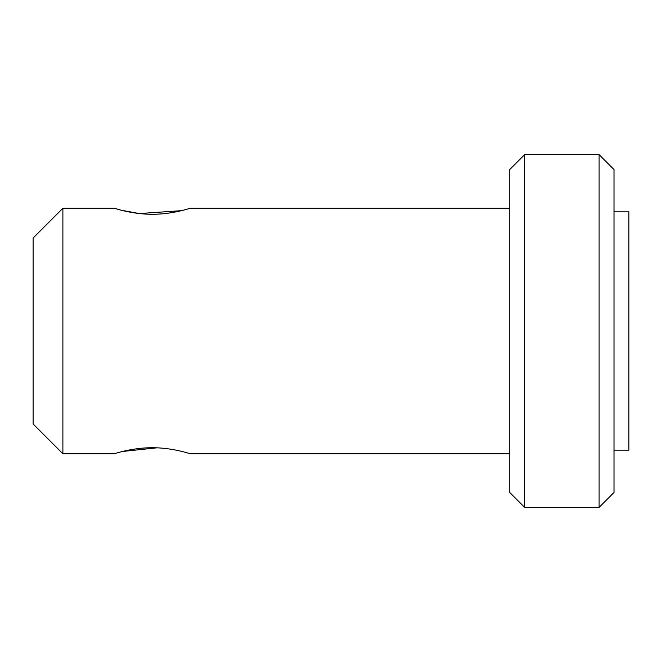 <?xml version="1.0" encoding="UTF-8"?>
<svg xmlns="http://www.w3.org/2000/svg" width="662" height="662" viewBox="0 0 662 662"><rect width="100%" height="100%" fill="white"/><g stroke="black" fill="none" stroke-linecap="round" stroke-linejoin="round"><path stroke-width="0.99" d="M33.1 423.945L33.1 238.055L62.89 208.265L62.89 453.735L33.1 423.945M599.11 154.643L614.005 169.538L614.005 492.462L599.11 507.357L599.11 154.643L524.635 154.643L524.635 507.357L509.74 492.462L509.74 169.538L524.635 154.643M614.005 211.84L628.9 211.84L628.9 450.16L614.005 450.16M156.935 447.835L122.511 451.467M509.74 208.265L190.151 208.265C190.573 208.058 172.617 214.389 152.277 214.265C131.846 214.38 113.963 208.058 114.369 208.265L121.295 210.226L139.401 213.553L181.471 210.665M62.89 453.735L114.369 453.735C113.963 453.933 131.862 447.62 152.26 447.735C172.617 447.611 190.573 453.942 190.151 453.735L509.74 453.735M599.11 507.357L524.635 507.357M114.369 208.265L62.89 208.265"/></g></svg>
